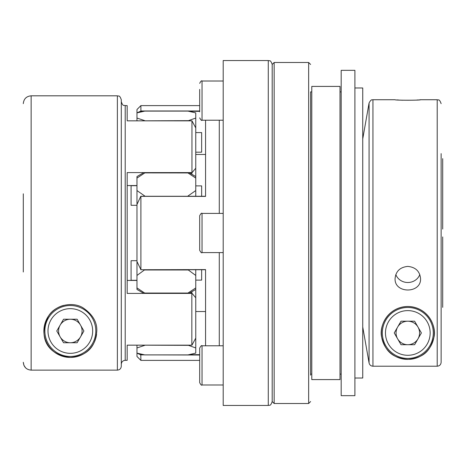 <?xml version="1.0" encoding="UTF-8"?>
<svg xmlns="http://www.w3.org/2000/svg" width="466" height="466" viewBox="0 0 466 466"><rect width="100%" height="100%" fill="white"/><g stroke="black" fill="none" stroke-linecap="round" stroke-linejoin="round"><path stroke-width="0.7" d="M121.288 364.249L121.288 366.212L121.288 364.249C121.527 361.866 122.832 360.556 125.208 360.329L127.171 360.329L127.171 345.155L191.846 345.155L191.846 291.704M117.374 370.132L117.374 95.815C118.533 96.567 119.424 94.377 121.288 99.73L121.288 366.212C121.061 368.589 119.756 369.893 117.374 370.132L31.14 370.132C26.381 369.672 23.766 367.057 23.3 362.286L23.9 365.292M144.775 269.732L136.969 275.447L136.969 176.556L143.33 172.886M23.9 365.303L25.607 367.843M23.3 271.998L23.3 193.804M143.33 293.114L136.969 289.444L136.969 275.447M136.969 287.918L144.775 293.114L187.955 293.05L144.775 293.05M187.955 293.05L195.761 287.918L195.761 275.447L187.955 269.732M144.775 269.977L187.955 269.977M140.889 354.043L140.779 354.865L136.969 353.135L136.969 345.178M195.761 287.918L195.761 297.791L191.846 293.12L187.955 293.12M310.606 375.182L310.606 92.128M341.182 233L341.182 70.337L354.9 70.337L354.9 395.663L341.182 395.663L341.182 233M205.564 345.789L205.564 269.593L140.779 269.732L205.564 269.651M191.951 120.857L195.761 127.9L195.761 178.082L187.955 172.95L191.951 172.804L191.951 120.857L127.171 120.845L191.87 120.822M136.969 280.439L127.171 280.439L127.171 271.998M441.133 312.278L441.133 362.286C440.9 364.668 439.595 365.973 437.213 366.212L372.94 366.212L437.213 366.212L437.213 99.73L420.553 99.73C421.34 100.394 394.288 100.394 395.075 99.73L372.94 99.73L372.94 366.212C370.872 366.06 369.585 364.983 369.078 362.967L362.74 326.992L369.078 362.967L369.078 102.974C371.524 98.413 372.351 100.219 372.94 99.73M187.955 120.822L195.761 118.055L195.761 112.889L187.955 111.1L144.775 111.1L136.969 112.889L136.969 109.533L140.889 105.613L140.889 111.956M195.761 297.791L195.761 347.945L187.955 345.178M70.442 357.445C45.499 354.783 38.026 334.745 48.796 315.628C54.802 305.941 71.234 300.92 82.709 307.607C92.507 314.166 97.202 321.959 96.794 330.988C95.769 343.955 89.868 355.581 70.442 357.445M397.632 327.074A11.761 11.761 0 0 0 407.814 344.712A11.761 11.761 0 0 0 417.996 327.074A11.761 11.761 0 0 0 397.632 327.074M191.846 174.296L191.846 172.886L195.761 168.209M191.846 172.886L187.955 172.88M63.638 305.393A26.457 26.457 0 0 0 70.378 357.445A26.457 26.457 0 0 0 96.584 334.303M144.775 345.178L187.955 345.347M70.337 342.749A11.761 11.761 0 0 0 80.519 325.111A11.761 11.761 0 0 0 60.155 325.111A11.761 11.761 0 0 0 70.337 342.749M187.955 196.268L144.775 196.268M140.889 196.349L205.564 196.349M407.849 306.494C428.673 307.065 436.863 327.19 433.869 337.559C430.718 348.603 425.941 357.702 407.814 359.408C389.658 357.684 384.864 348.568 381.747 337.471C378.782 327.074 387.095 306.978 407.849 306.494M407.808 266.401C415.555 267.181 419.802 271.241 420.553 278.581C421.34 293.801 394.288 293.79 395.075 278.581C395.82 271.247 400.067 267.187 407.808 266.401M416.93 100.033L418.445 99.916M419.61 99.817L420.379 99.747M397.032 99.905L397.498 99.945M397.562 99.945L398.809 100.039M399.95 100.108L400.661 100.149M400.83 100.161L402.641 100.242M63.545 342.749L77.123 342.749L83.915 330.988L77.123 319.233L63.545 319.233L56.759 330.988L63.545 342.749M354.9 378.025L362.74 378.025L362.74 87.975L354.9 87.975M199.681 111.834L199.681 89.396M310.606 223.202L310.606 110.413M195.761 269.732L195.761 275.447M136.969 353.112L144.775 354.9L187.955 354.9L195.761 353.112L195.761 347.945M195.761 118.055L195.761 127.9M187.955 196.023L195.761 190.553L195.761 178.082M195.761 190.553L195.761 196.268M136.969 205.302L131.092 205.302L131.092 185.701L136.969 185.701M136.969 261.502L140.889 269.651M191.951 345.143L195.761 338.1M195.761 280.113L201.644 280.113L201.644 269.732L205.564 269.732L140.808 269.732M409.492 359.356A26.457 26.457 0 0 0 430.147 318.767A26.457 26.457 0 0 0 384.631 320.206A26.457 26.457 0 0 0 407.814 359.408M187.955 120.653L144.775 120.822M136.969 204.498L140.779 196.268L205.564 196.407L205.564 120.211M127.171 120.822L136.969 120.822L136.969 118.055L144.775 120.653M195.761 154.462L205.564 154.462M195.761 311.538L205.564 311.538M136.969 118.055L136.969 112.889M140.779 111.135L136.969 112.865M442.7 307.368L442.7 236.92M310.606 373.872L310.606 355.587M311.783 233L311.783 86.408L340.005 86.408L340.005 379.592L311.783 379.592L311.783 233M127.171 185.561L136.969 185.561M140.889 196.407L140.889 269.593M199.681 355.016L140.779 354.865L140.889 360.387L199.681 360.387M199.681 226.4L199.681 215.752C200.852 213.521 201.638 212.735 202.034 213.405L202.034 252.595C201.65 253.271 200.869 252.485 199.681 250.248L199.681 226.4M199.681 375.881L199.681 348.137C200.869 345.9 201.65 345.114 202.034 345.789L202.034 384.986C201.621 385.644 200.834 384.864 199.681 382.633L199.681 375.881M407.814 307.473A25.479 25.479 0 0 0 385.749 345.69A25.479 25.479 0 0 0 429.879 345.69A25.479 25.479 0 0 0 407.814 307.473A25.479 25.479 0 0 0 385.749 345.69A25.479 25.479 0 0 0 429.879 345.69A25.479 25.479 0 0 0 407.814 307.473A25.479 25.479 0 0 0 382.336 332.951M401.028 344.712L414.606 344.712L421.392 332.951L414.606 321.19L401.028 321.19L394.236 332.951L401.028 344.712M136.969 280.299L131.092 280.299L131.092 260.698L136.969 260.698M144.775 172.886L187.955 172.95M272.196 233L272.196 64.454L274.154 62.496L274.154 403.504L272.196 401.546L272.196 233M136.969 190.553L144.775 196.023M140.808 196.268L205.564 196.268L201.644 196.268L201.644 185.887L195.761 185.887M442.7 229.08L442.7 158.632M441.133 153.629L441.133 362.286M195.761 152.19L201.644 152.19L201.644 132.594L195.761 132.594M268.276 60.539L268.276 405.461L223.202 405.461L223.202 60.539L268.276 60.539C269.435 61.291 270.332 59.095 272.196 64.454M70.337 356.467A25.479 25.479 0 0 0 92.402 318.255A25.479 25.479 0 0 0 48.272 318.255A25.479 25.479 0 0 0 70.337 356.467A25.479 25.479 0 0 0 92.402 318.255A25.479 25.479 0 0 0 48.272 318.255A25.479 25.479 0 0 0 70.337 356.467M144.775 345.347L136.969 347.945M144.775 172.95L136.969 178.082M419.819 274.544A12.739 11.97 0 0 1 407.814 282.507A12.739 11.97 0 0 1 395.815 274.55M127.171 360.329L127.171 345.155M191.846 293.405L127.171 293.405L127.171 172.595L191.846 172.595M127.171 120.845L127.171 105.613L125.208 105.613C124.049 104.862 123.152 107.052 121.288 101.693M140.889 360.387L136.969 356.467L136.969 353.135M125.208 360.329L125.208 105.613M31.14 370.132L31.14 95.815C26.376 96.276 23.766 98.891 23.3 103.65M310.606 401.546L308.649 403.504L308.649 62.496L310.606 64.454M191.846 293.114L144.775 293.12M223.202 120.211L202.034 120.211L202.034 81.014C201.621 80.356 200.834 81.136 199.681 83.367C200.834 81.136 201.621 80.356 202.034 81.014L223.202 81.014L202.034 81.014M140.889 111.327L143.703 111.327M189.033 111.327L199.681 111.327M140.889 110.984L199.681 110.984M140.889 354.673L143.703 354.673M219.282 213.405L219.282 120.211M219.282 345.789L219.282 252.595M70.337 353.333A22.345 22.345 0 0 0 89.682 319.822A22.345 22.345 0 0 0 50.986 319.822A22.345 22.345 0 0 0 70.337 353.333M189.033 354.673L199.681 354.673M407.814 310.606A22.345 22.345 0 0 0 388.469 344.124A22.345 22.345 0 0 0 427.165 344.124A22.345 22.345 0 0 0 407.814 310.606M117.374 95.815L31.14 95.815M195.761 289.444L189.406 293.114M311.783 91.895L310.606 91.895M311.783 374.105L310.606 374.105M341.182 91.895L340.005 91.895M341.182 374.105L340.005 374.105M202.034 120.211C201.702 120.921 200.922 120.141 199.681 117.863M127.171 345.178L191.87 345.178M195.761 176.556L189.406 172.886M199.681 105.613L140.889 105.613M223.202 213.405L202.034 213.405M223.202 252.595L202.034 252.595M223.202 345.789L202.034 345.789M223.202 384.986L202.034 384.986C201.609 385.644 200.829 384.858 199.681 382.633M362.74 138.926L369.078 102.974M268.276 405.461C269.435 404.709 270.332 406.905 272.196 401.546M308.649 62.496L274.154 62.496M308.649 403.504L274.154 403.504M437.213 99.73C438.273 100.47 439.17 98.215 441.133 103.65"/></g></svg>
